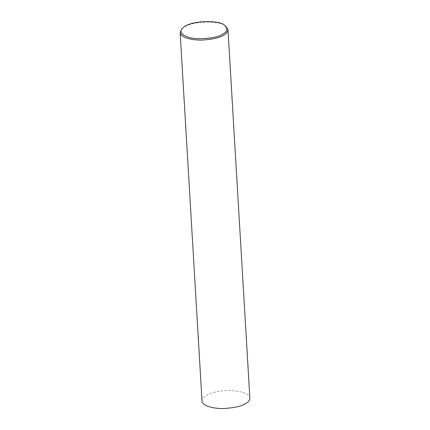 <?xml version="1.0" encoding="UTF-8"?>
<svg xmlns="http://www.w3.org/2000/svg" width="430" height="430" viewBox="0 0 430 430"><rect width="100%" height="100%" fill="white"/><g stroke="black" fill="none" stroke-linecap="round" stroke-linejoin="round"><path stroke-width="0.32" stroke-dasharray="2.15 1.61" d="M181.928 28.772C190.35 20.269 221.353 20.57 225.755 26.171M202.025 400.916C201.057 395.595 216.053 390.16 229.319 390.478C243.009 391.332 249.857 393.864 249.868 398.078"/><path stroke-width="0.64" d="M224.799 25.451L225.755 26.171L227.975 29.622C227.846 31.82 226.406 33.669 223.643 35.174C219.73 37.781 212.56 39.404 202.127 40.049C192.21 40.441 180.304 37.544 180.132 32.465L181.928 28.772L182.793 27.945C190.866 19.796 220.574 20.081 224.799 25.451C228.013 28.853 227.336 31.729 222.772 34.078C218.418 37.007 210.34 38.555 198.542 38.711C187.34 38.592 176.703 33.502 182.793 27.945M227.975 29.622L249.868 398.078C249.739 400.271 248.293 402.125 245.53 403.625C241.617 406.232 234.447 407.855 224.019 408.5C214.097 408.892 202.191 405.995 202.025 400.916L180.132 32.465"/></g></svg>
